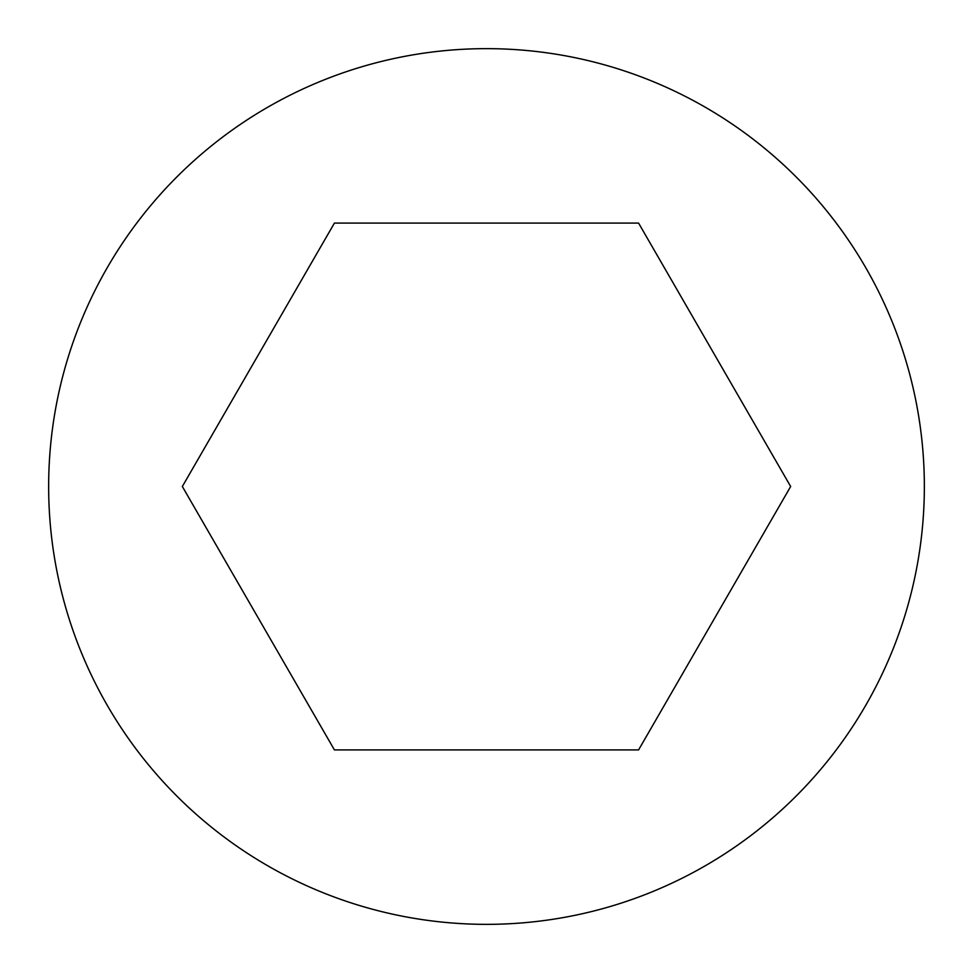 <?xml version="1.0" encoding="UTF-8"?>
<svg xmlns="http://www.w3.org/2000/svg" width="973" height="973" viewBox="0 0 973 973"><rect width="100%" height="100%" fill="white"/><g stroke="black" fill="none" stroke-linecap="round" stroke-linejoin="round"><path stroke-width="1.46" d="M924.35 486.5A437.85 437.85 0 0 0 486.5 48.65A437.85 437.85 0 0 0 48.65 486.5A437.85 437.85 0 0 0 486.5 924.35A437.85 437.85 0 0 0 924.35 486.5M790.66 486.5L638.58 223.085L334.42 223.085L182.34 486.5L334.42 749.915L638.58 749.915L790.66 486.5"/></g></svg>
